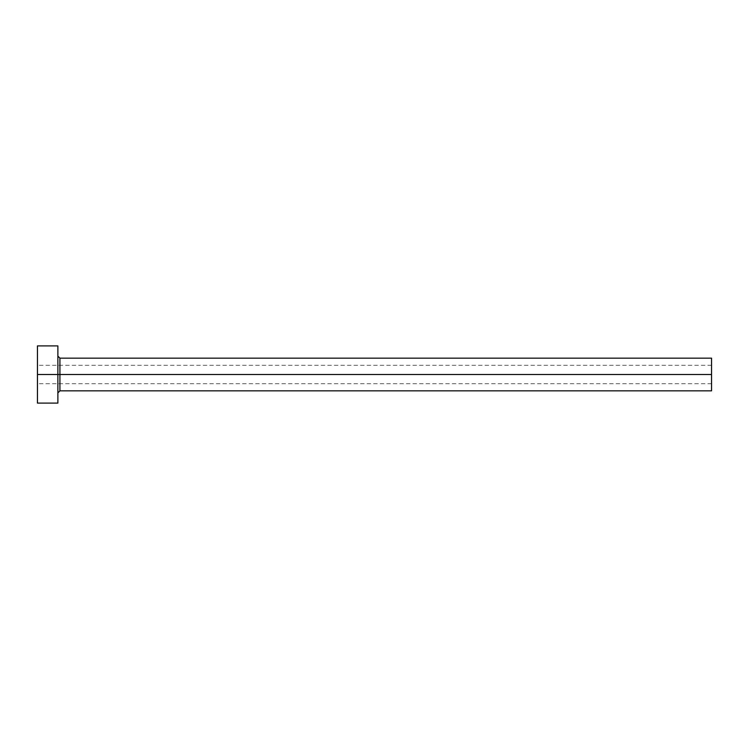 <?xml version="1.0" encoding="UTF-8"?>
<svg xmlns="http://www.w3.org/2000/svg" width="749" height="749" viewBox="0 0 749 749"><rect width="100%" height="100%" fill="white"/><g stroke="black" fill="none" stroke-linecap="round" stroke-linejoin="round"><path stroke-width="0.56" stroke-dasharray="3.75 2.81" d="M711.55 374.5L711.55 365.306L711.55 374.5L37.45 374.5L711.55 374.5L711.55 390.838L711.55 374.5L59.92 374.5L59.92 358.162L59.92 374.5L711.55 374.5L711.55 358.162L711.55 383.694L711.55 374.5L37.45 374.5L37.45 365.306L37.45 374.5L57.879 374.5L57.879 356.112L57.879 403.102L57.879 374.5L37.45 374.5L37.45 345.898L37.45 383.694L37.45 374.5L711.55 374.5L711.55 383.694L711.55 374.5M59.92 390.838L59.92 374.5L59.92 390.838M37.45 403.102L37.45 374.5L37.45 403.102M57.879 345.898L57.879 374.5L57.879 345.898M57.879 374.5L57.879 356.112L57.879 374.5M711.55 365.306L37.45 365.306M711.55 383.694L37.45 383.694"/><path stroke-width="1.12" d="M37.45 403.102L37.45 345.898L37.45 374.5L711.55 374.5L711.55 390.838L711.55 374.5L59.92 374.5L59.92 358.162L59.92 374.5L37.45 374.5L37.45 403.102L57.879 403.102L57.879 345.898L57.879 403.102M57.879 392.888L59.92 390.838L59.92 374.5L59.92 390.838L711.55 390.838M711.55 374.5L711.55 358.162L711.55 374.5M711.55 358.162L59.92 358.162L57.879 356.112M37.45 345.898L57.879 345.898"/></g></svg>
